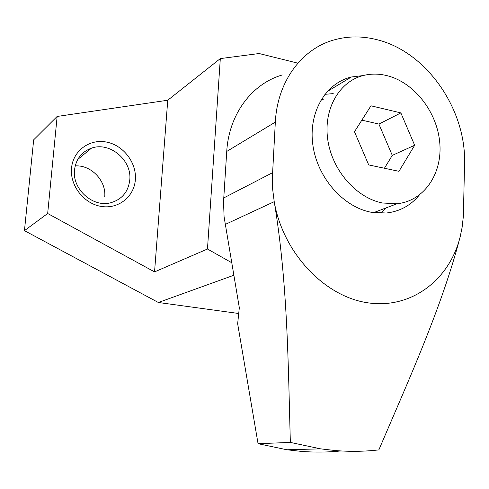 <?xml version="1.0" encoding="UTF-8"?>
<svg xmlns="http://www.w3.org/2000/svg" width="489" height="489" viewBox="0 0 489 489"><rect width="100%" height="100%" fill="white"/><g stroke="black" fill="none" stroke-linecap="round" stroke-linejoin="round"><path stroke-width="0.73" d="M282.3 74.964C251.963 83.705 228.913 114.139 226.737 151.449L223.528 201.712L224.09 216.884L239.323 307.734L237.654 323.755L258.058 443.694L286.945 449.77L301.114 451.371C314.653 452.447 327.923 452.301 340.925 450.944M290.356 442.417L320.656 448.859L335.442 450.558C350.21 451.763 364.678 451.536 378.859 449.886C409.195 378.841 442.032 306.799 460.253 236.456L462.093 227.489L463.358 216.425L464.55 163.956C466.42 109.903 427.148 52.433 377.832 39.915C362.814 35.917 348.168 35.935 333.901 39.957C301.731 48.876 277.342 81.522 275.331 122.109L272.294 178.864L272.66 189.206L274.225 201.676C287.85 283.437 288.162 365.919 290.356 442.417L258.058 443.694M363.058 75.581L351.353 76.999C325.454 83.142 308.156 112.672 312.905 145.276C317.453 177.874 343.419 207.183 371.383 212.293L386.328 213.015C399.696 211.499 410.662 205.551 419.22 195.166M333.211 93.613L324.83 94.334M225.129 224.494L274.225 201.676C283.003 252.972 324.598 296.737 367.997 302.838C411.469 309.244 449.697 279.714 460.253 236.456M381.01 213.253L386.273 207.837M71.541 168.063C69.75 185.478 83.784 203.595 101.009 206.389C118.21 209.439 134.096 196.871 135.343 179.885C136.834 162.941 123.589 145.367 106.651 142.097C89.744 138.576 73.069 150.6 71.541 168.063M74.517 169.921C72.042 189.072 92.769 207.703 110.606 202.782C121.853 199.536 128.24 191.981 129.756 180.123C132.152 160.313 109.799 141.382 91.449 148.167C81.62 151.822 75.978 159.078 74.517 169.921M297.88 63.173L259.139 53.527L220.319 58.588L167.751 100.233L57.146 116.449L33.68 139.811L24.45 230.649L158.344 302.489L238.766 313.498M57.146 116.449L47.671 213.491L24.45 230.649M233.785 275.27L158.344 302.489M220.319 58.588L207.47 249.017L231.639 262.666M207.47 249.017L154.548 271.896L47.671 213.491M167.751 100.233L154.548 271.896M330.643 89.475L329.598 89.053M104.707 197.018C106.559 181.022 91.29 164.775 75.196 165.912M374.024 212.727L374.812 212.183M382.698 203.027L397.08 203.736C424.085 201.028 442.502 173.729 439.788 142.977C437.307 112.232 414.421 82.555 387.202 75.697C379.275 73.705 371.536 73.594 363.987 75.349C339.586 80.96 323.296 108.741 327.74 139.518C331.988 170.288 356.389 198.088 382.698 203.027M384.433 168.247L392.282 155.386L414.66 145.27L398.963 171.315L368.7 164.921L354.482 131.749L370.955 105.801L400.864 112.916L378.896 124.072L361.854 120.141M392.282 155.386L378.896 124.072M414.66 145.27L400.864 112.916M323.223 99.542L320.821 100.208M226.737 151.449L275.331 122.109M223.711 197.966L272.483 172.727M286.945 449.77L320.643 448.859M327.147 91.584L351.353 76.999M77.727 159.481L91.449 148.167M373.547 212.66L397.08 203.736"/></g></svg>
